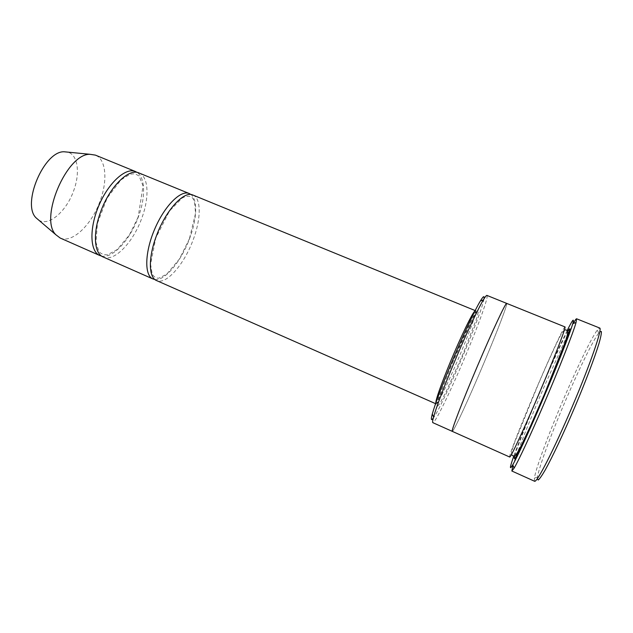 <?xml version="1.0" encoding="UTF-8"?>
<svg xmlns="http://www.w3.org/2000/svg" width="633" height="633" viewBox="0 0 633 633"><rect width="100%" height="100%" fill="white"/><g stroke="black" fill="none" stroke-linecap="round" stroke-linejoin="round"><path stroke-width="0.47" stroke-dasharray="3.17 2.37" d="M138.967 172.959C148.723 176.678 149.523 197.725 141.713 218.369C133.152 242.399 114.169 262.299 103.226 257.022M154.84 279.493C164.881 281.179 181.244 261.302 189.568 238.633C196.958 219.303 197.892 199.791 190.96 194.545M483.968 298.903C481.8 313.976 442.633 406.085 433.281 418.112M452.255 431.35L452.271 431.358C453.434 432.307 469.805 396.614 484.538 361.522C497.38 331.067 507.935 303.618 506.685 303.389C505.822 302.313 492.347 330.996 477.282 366.444C462.209 401.884 450.902 431.477 452.271 431.358C453.434 432.307 469.805 396.614 484.538 361.522C497.38 331.067 507.935 303.611 506.685 303.381L506.685 303.389M486.935 295.413C488.937 295.943 479.054 323.503 466.339 353.823C451.78 388.781 434.847 423.999 432.83 422.662M509.692 457.026C508.291 456.828 522.945 419.711 538.216 384.223C551.43 353.38 564.019 326.248 565.008 326.929M537.354 478.683L537.504 477.06C539 466.656 552.767 429.918 567.659 395.665C580.247 366.602 593.263 340.119 598.731 333.061L599.791 331.827M192.883 195.027C201.452 198.264 201.088 219.176 193.041 240.105C184.14 264.444 166.099 285.214 156.525 280.546M101.565 256.072C112.824 258.794 130.256 239.575 138.35 216.945C145.606 197.638 145.432 177.818 137.132 172.421M60.159 238.024C72.17 243.768 91.888 224.565 100.18 200.78C107.8 180.373 106.091 159.223 95.409 155.125M38.779 220.157C48.955 226.733 66.734 210.963 73.76 190.454C80.312 172.817 77.851 154.602 67.707 152.126M567.176 330.553C553.859 357.131 523.713 428.043 513.798 456.077M573.292 323.487L569.233 331.344M567.326 335.245L544.602 385.671C530.676 418.002 516.979 452.334 512.959 465.39M534.553 481.246L534.363 478.129C536.04 467.376 550.251 429.665 565.522 394.509C578.427 364.679 591.744 337.429 597.315 330.054L599.704 328.029M452.492 362.82L471.071 321.619L476.894 311.104L478.73 310.344L476.499 318.834L462.929 354.14L445.917 392.08L439.785 403.664L437.007 406.726L438.368 400.048L443.875 384.389L452.492 362.82M514.7 455.863C517.446 446.305 529.797 415.303 542.41 385.995C553.02 361.301 563.441 338.623 567.643 331.344M474.987 310.914L475.486 310.716C479.672 311.151 439.12 406.513 435.9 403.807L435.702 403.308M564.367 330.141C563.354 330.655 561.582 333.417 559.042 338.418C555.901 344.471 546.2 365.739 538.279 384.318L514.843 441.913C510.878 453.355 511.725 451.471 511.559 454.344M435.583 403.664L435.9 403.807C435.852 405.31 436.968 402.849 439.239 396.408L452.421 362.669C459.423 346.037 465.572 332.325 470.849 321.54C475.248 312.829 476.791 309.221 475.486 310.716L475.161 310.581M138.176 217.016L129.298 235.112L117.073 249.663L107.254 254.862C103.29 254.806 100.489 253.619 98.843 251.301L95.963 242.479L97.435 223.33L107.104 198.113L121.006 179.835L130.161 174.17L134.979 173.751L139.102 175.99L143.058 185.92L138.176 217.016M189.441 238.72L179.432 259.008L166.724 274.184L158.598 278.243C155.75 278.069 153.629 276.661 152.221 274.042L150.583 264.325L155.758 238.048L169.517 210.939L182.359 197.844C187.123 195.763 190.557 195.85 192.669 198.113C194.521 200.796 195.407 206.176 195.336 214.247L189.441 238.72M598.731 333.061L597.315 330.054M537.504 477.06L534.363 478.129"/><path stroke-width="0.95" d="M152.917 278.947L103.226 257.022C94.23 253.604 92.592 233.53 100.528 212.182C109.398 186.933 128.847 167.864 138.967 172.959L189.235 193.532C180.801 189.694 164.485 205.907 154.634 229.249C144.664 252.543 144.292 275.537 152.917 278.947L154.84 279.493M190.96 194.545L189.235 193.532M433.281 418.112C431.128 421.024 430.796 419.663 432.292 414.022C435.1 404.012 441.32 387.372 450.949 364.102C462.161 337.128 474.774 310.178 480.336 301.023C483.367 296.038 484.577 295.326 483.968 298.903M506.685 303.381C505.822 302.313 492.347 330.988 477.282 366.444C462.209 401.884 450.902 431.484 452.271 431.358L509.692 457.026C510.467 458.134 524.084 428.952 539.419 392.856C554.769 356.775 566.337 326.723 565.008 326.929L486.935 295.413C486.453 295.223 485.266 296.711 483.375 299.892C477.693 309.339 464.646 337.31 452.999 365.312C442.997 389.461 436.525 406.687 433.581 416.997C432.608 420.557 432.355 422.448 432.83 422.662L452.255 431.35M599.791 331.827L601.35 331.494C601.548 333.29 600.764 337.294 598.992 343.505C594.672 357.637 585.43 381.976 574.511 407.779C563.505 433.542 552.387 457.081 545.211 470.002C541.959 475.581 539.625 478.928 538.192 480.036L537.354 478.683M435.583 403.664L156.525 280.546C148.62 277.61 148.146 257.71 156.359 236.022C165.609 210.417 184.061 190.446 192.883 195.027L475.161 310.581M137.132 172.421L135.438 171.511C125.809 167.191 108.552 182.621 98.875 205.543C89.079 228.418 89.941 251.546 99.737 255.487L101.565 256.072M135.438 171.511L95.409 155.125L90.068 154.31C66.837 153.241 38.977 218.757 55.862 234.748L60.159 238.024L99.737 255.487M67.707 152.126L64.115 151.77C44.136 150.883 21.538 204.04 36.034 217.815L38.779 220.157M513.798 456.077C509.7 467.613 509.343 470.548 512.722 464.859C516.987 457.548 528.302 433.178 540.756 404.234C555.98 368.944 570.088 333.267 572.754 323.677C574.503 317.299 572.643 319.586 567.176 330.553M512.959 465.39L511.852 471.015L514.154 468.064C518.585 460.626 530.319 435.528 543.201 405.626C558.939 369.166 573.427 332.317 576.054 322.49L576.584 318.779C576.172 318.676 575.08 320.243 573.292 323.487M569.233 331.344L567.326 335.245M576.584 318.779L599.704 328.029C602.616 328.234 590.383 364.015 572.177 406.79C554.002 449.572 536.729 483.208 534.553 481.246L511.852 471.015M567.643 331.344L569.439 328.788C569.803 329.105 569.178 331.692 567.572 336.566C563.56 348.118 554.603 370.606 544.293 394.929C533.935 419.228 523.942 441.28 518.411 452.184L515.341 457.762C514.178 459.336 513.964 458.703 514.7 455.863M435.702 403.308C436.018 398.735 440.948 384.848 450.474 361.641C460.951 336.392 472.574 312.512 474.987 310.914M511.559 454.344C512.279 455.887 513.45 456.314 515.08 455.625C516.401 454.359 518.261 451.416 520.674 446.811L530.755 425.495L544.396 394.319L565.032 342.611C566.828 337.294 567.73 333.686 567.738 331.787C567.105 330.133 565.981 329.587 564.367 330.141M432.292 414.022L433.581 416.997M480.336 301.023L483.375 299.892M36.034 217.815L55.862 234.748M64.115 151.77L90.068 154.31M512.722 464.859L514.154 468.064M572.754 323.677L576.054 322.49"/></g></svg>
